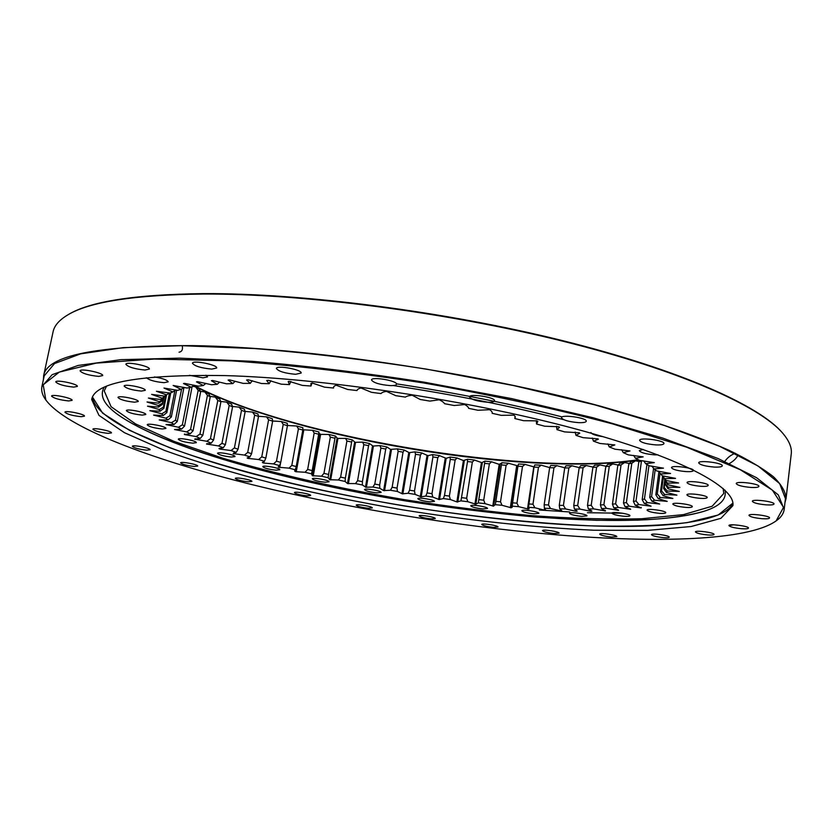 <?xml version="1.0" encoding="UTF-8"?>
<svg xmlns="http://www.w3.org/2000/svg" width="833" height="833" viewBox="0 0 833 833"><rect width="100%" height="100%" fill="white"/><g stroke="black" fill="none" stroke-linecap="round" stroke-linejoin="round"><path stroke-width="1.25" d="M204.845 391.958L208.844 393.988L210.249 396.8L207.438 395.373L204.845 391.958L200.409 391.281M215.289 397.091L219.714 399.101L220.912 401.818L217.809 400.413L215.289 397.091L210.031 396.362M226.774 402.162L231.574 404.151L232.574 406.785L229.19 405.4L226.774 402.162L220.745 401.433M239.206 407.17L244.35 409.118L245.141 411.679L241.508 410.305L239.206 407.17L232.449 406.452M252.493 412.075L257.949 413.98L258.522 416.458L254.679 415.126L252.493 412.075L245.058 411.408M266.539 416.854L272.287 418.707L272.651 421.134L268.601 419.832L266.539 416.854L258.49 416.281M281.294 421.508L287.291 423.299L287.437 425.653L283.22 424.393L281.294 421.508L272.641 421.019M296.642 425.996L302.868 427.725L302.806 430.026L298.422 428.818L296.642 425.996L287.437 425.517M312.531 430.317L318.945 431.973L318.675 434.232L314.166 433.066L312.531 430.317L302.816 429.776M328.879 434.451L335.449 436.034L334.981 438.241L330.347 437.127L328.879 434.451L320.643 434.378L318.8 433.118M345.612 438.387L352.307 439.886L351.641 442.052L346.913 441.001L345.612 438.387L337.48 438.418L335.449 436.034M362.647 442.115L369.456 443.52L368.582 445.655L363.782 444.666L362.647 442.115L355.087 442.344L352.307 439.886M379.931 445.603L386.804 446.915L385.741 449.029L380.889 448.102L379.931 445.603L372.965 446.04L369.456 443.52M397.383 448.862L404.307 450.07L403.047 452.163L398.153 451.299L397.383 448.862L390.573 449.404L386.804 446.915M414.938 451.861L421.883 452.975L420.426 455.047L415.521 454.256L414.938 451.861L409.232 452.683L404.307 450.07M432.525 454.599L439.47 455.609L437.814 457.661L432.921 456.953L432.525 454.599L427.943 455.682L421.883 452.975M450.08 457.067L456.984 457.963L455.151 460.014L450.278 459.379L450.08 457.067L446.176 458.327L439.47 455.609M467.521 459.243L474.373 460.024L472.353 462.076L467.532 461.524L467.521 459.243L463.408 460.566L456.984 457.963M484.796 461.138L491.564 461.794L489.367 463.846L484.598 463.377L484.796 461.138L481.87 462.679L474.373 460.024M501.83 462.711L508.474 463.252L506.1 465.314L501.414 464.939L501.83 462.711M518.532 463.981L525.029 464.387L522.499 466.47L517.918 466.178L518.532 463.981M534.848 464.908L541.169 465.189L538.472 467.303L534.015 467.094L534.848 464.908M550.696 465.512L556.808 465.657L553.955 467.792L549.645 467.688L550.696 465.512M565.992 465.772L571.865 465.772L568.856 467.938L564.722 467.938L565.992 465.772M580.653 465.668L586.255 465.522L583.1 467.74L579.164 467.834L580.653 465.668M594.595 465.199L599.895 464.918L596.605 467.178L592.888 467.375L594.595 465.199M607.746 464.366L612.692 463.929L609.287 466.251L605.799 466.553L607.746 464.366M619.991 463.148L624.563 462.565L621.043 464.949L617.826 465.345L619.991 463.148M631.247 461.555L635.412 460.816L631.789 463.263L628.863 463.773L631.247 461.555M642.17 460.691L638.828 461.815L640.369 460.493M184.541 426.1L181.552 429.099L178.439 427.267L182.365 424.799L184.541 426.1L192.111 386.585M199.951 434.066L202.804 435.378L200.253 438.439L196.192 436.586L199.951 434.066L207.438 395.373M210.447 438.72L213.592 440.022L211.27 443.114L206.792 441.271L210.447 438.72L217.809 400.413M221.974 443.343L225.389 444.645L223.296 447.758L218.433 445.926L221.974 443.343L229.19 405.4M234.417 447.925L238.082 449.206L236.218 452.34L231.012 450.538L234.417 447.925L241.508 410.305M247.703 452.444L251.587 453.693L249.962 456.859L244.433 455.089L247.703 452.444L254.679 415.126M261.76 456.869L265.842 458.098L264.436 461.284L258.636 459.545L261.76 456.869L268.601 419.832M276.483 461.19L280.742 462.388L279.576 465.605L273.526 463.908L276.483 461.19L283.22 424.393M291.81 465.397L296.225 466.553L295.278 469.791L289.009 468.146L291.81 465.397L298.422 428.818M307.658 469.458L312.208 470.583L311.49 473.842L305.034 472.259L307.658 469.458L314.166 433.066M323.954 473.373L328.608 474.446L328.119 477.726L321.507 476.205L323.954 473.373L330.347 437.127M340.624 477.122L345.372 478.142L345.091 481.453L338.354 479.995L340.624 477.122L346.913 441.001M357.586 480.693L362.407 481.661L362.345 484.983L355.504 483.609L357.586 480.693L363.782 444.666M374.788 484.067L379.661 484.983L379.806 488.325L372.892 487.034L374.788 484.067L380.889 448.102M392.145 487.243L397.049 488.096L397.414 491.47L390.448 490.252L392.145 487.243L398.153 451.299M409.586 490.2L414.511 490.991L415.084 494.386L408.097 493.261L409.586 490.2L415.521 454.256M427.069 492.938L431.983 493.657L432.754 497.072L425.778 496.041L427.069 492.938L432.921 456.953M444.489 495.427L449.383 496.083L450.351 499.519L443.406 498.582L444.489 495.427L450.278 459.379M461.805 497.676L466.657 498.259L467.813 501.705L460.941 500.872L467.532 461.524M478.944 499.654L483.723 500.164L485.066 503.642L478.277 502.903L484.598 463.377M495.812 501.372L500.508 501.81L502.039 505.298L495.375 504.673L501.414 464.939M512.357 502.809L516.949 503.163L518.657 506.662L512.139 506.162L517.918 466.178L512.357 502.83M528.507 503.955L532.974 504.215L534.848 507.745L528.507 507.349L534.015 467.094M544.168 504.788L548.489 504.975L550.519 508.515L544.397 508.245L544.168 504.788L549.645 467.688M559.276 505.319L563.42 505.412L565.617 508.963L559.724 508.828L559.276 505.319L564.722 467.938M573.739 505.527L577.685 505.527L580.028 509.098L574.416 509.088L573.739 505.527L579.164 467.834M587.484 505.412L591.211 505.319L593.69 508.89L588.39 509.015L587.484 505.412L592.888 467.375M600.416 504.954L603.894 504.756L606.497 508.349L601.541 508.609L600.416 504.954L605.799 466.553M612.442 504.142L615.649 503.85L618.367 507.453L613.796 507.849L612.442 504.142L617.826 465.345M623.48 502.986L626.395 502.601L629.207 506.193L625.052 506.735L623.48 502.986L628.863 463.773M633.434 501.476L636.027 500.977L638.921 504.579L635.225 505.267L633.434 501.476L638.828 461.815M642.201 499.592L644.45 498.998L647.408 502.601L644.211 503.424L642.201 499.592L646.949 464.439M649.698 497.353L651.573 496.655L654.582 500.248L651.916 501.227L649.698 497.353L653.582 468.385M655.831 494.75L657.299 493.948L660.34 497.53L658.237 498.655L655.831 494.75L658.861 471.999M660.496 491.782L661.537 490.876L664.588 494.458L663.099 495.718L660.496 491.782L662.599 475.987M663.62 488.461L664.213 487.461L667.243 491.012L666.39 492.418L663.62 488.461L664.724 480.162M665.119 484.785L665.234 483.692L668.222 487.232L668.035 488.763L665.203 484.16M664.901 480.787L664.526 479.6L667.441 483.109L667.962 484.775L664.901 480.787M662.579 475.872L666.088 480.464L662.516 475.862M658.205 471.145L662.36 475.841L675.521 478.371L664.838 478.673M651.927 466.136L653.988 468.937L656.748 470.937L670.555 473.477L660.371 473.935M643.732 460.878L645.679 463.7L649.199 465.793L663.464 468.167L653.988 468.937M633.621 455.391L635.444 458.254L639.723 460.43L654.332 462.617L645.679 463.7M621.637 449.726L623.292 452.652L628.321 454.88L643.17 456.869L635.444 458.254M607.819 443.927L609.287 446.946L615.046 449.216L629.987 450.955L623.292 452.652M592.263 438.033L593.492 441.167L599.947 443.458L614.858 444.926L609.287 446.946M575.145 432.098L576.009 435.388L583.11 437.669L597.844 438.845L598.396 439.21L593.492 441.167M556.496 426.225L556.975 429.651L564.67 431.911L579.07 432.764L579.758 433.191L576.009 435.388M536.421 420.738L536.525 424.018L544.761 426.225L558.683 426.746L559.516 427.246L556.975 429.651M515.033 416.344L514.846 418.551L523.541 420.686L536.827 420.852L537.847 421.436L536.525 424.018M166.09 395.081L164.455 396.112L166.454 394.863L156.437 391.26L170.078 393.051L172.827 391.937L163.986 388.053L177.596 390.344L181.094 389.386L173.16 385.471L187.019 388.032L191.267 387.241L183.489 383.544L184.343 383.336L198.337 386.148L203.314 385.533L196.473 381.868L197.504 381.66L211.509 384.731L217.215 384.305L211.374 380.691L212.602 380.504L226.482 383.805L232.876 383.576L228.117 380.056L229.564 379.879L243.174 383.388L250.223 383.378L246.599 379.983L248.265 379.817L261.479 383.513L269.132 383.711L266.675 380.483L268.58 380.327L281.262 384.18L289.447 384.596L288.197 381.566L289.218 381.347L302.348 385.398L311.001 386.033L310.907 383.544L312.188 383.003L324.558 387.168L333.596 388.022C333.315 386.783 334.189 385.866 336.209 385.242L347.673 389.48L357.013 390.542C357.253 389.396 358.596 388.563 361.053 388.032L371.487 392.322L381.025 393.582C381.785 392.53 383.596 391.791 386.47 391.375L395.737 395.665L405.39 397.112C406.671 396.154 408.93 395.529 412.179 395.227L420.186 399.476L429.849 401.1L439.199 399.778C442.052 401.11 443.843 402.422 444.572 403.713L454.131 405.504L464.668 404.557C467.115 405.858 468.438 407.129 468.646 408.347L478.007 410.273L489.596 409.69C491.616 410.971 492.459 412.179 492.147 413.303L501.227 415.344L513.732 415.146C515.211 416.115 515.637 417.01 515.013 417.833L514.846 418.551M311.001 386.033L312.011 382.993M289.447 384.596L290.873 381.472M269.132 383.711L270.912 380.775M250.223 383.378L252.316 380.723M232.876 383.576L235.083 381.254M217.215 384.305L219.62 382.076M203.314 385.533L205.918 383.378M191.267 387.241L193.985 385.169M181.094 389.386L183.926 387.387M172.827 391.937L175.753 389.99M166.454 394.863L169.463 392.937M165.819 395.748L160.696 399.496L165.934 395.175M163.258 399.309L162.852 400.361L158.759 403.172L159.311 401.693L163.258 399.309L163.601 397.591M162.445 403.12L162.529 404.234L158.582 407.087L158.447 405.515L162.445 403.12L163.174 399.496M163.341 407.16L163.893 408.326L160.113 411.21L159.311 409.555L163.341 407.16L165.559 396.008M165.861 411.377L166.85 412.595L163.247 415.5L161.821 413.793L165.861 411.377L169.516 392.947M169.922 415.75L171.338 417L167.933 419.936L165.902 418.176L169.922 415.75L174.909 390.542M175.461 420.228L177.262 421.508L174.066 424.486L171.473 422.675L175.461 420.228L181.604 389.021M193.787 385.325C291.123 437.19 527.456 476.643 638.338 459.712M539.388 510.004L569.699 511.962M587.411 512.722L622.584 513.232M196.192 436.586L184.405 434.534L190.309 433.764L186.707 431.911L174.534 429.536L181.552 429.099M178.439 427.267L165.996 424.57L174.066 424.486M171.473 422.675L159.228 419.915L167.933 419.936M165.902 418.176L153.616 415.115L163.247 415.5M161.821 413.793L149.815 410.669L160.113 411.21M159.311 409.555L147.514 406.171L158.582 407.087M158.447 405.515L147.035 401.985L158.759 403.172M159.311 401.693L148.389 398.039L160.696 399.496M161.966 398.132L151.627 394.373L164.455 396.112M666.088 480.464L678.614 482.984L667.441 483.109M667.962 484.775L679.884 487.388L668.222 487.232M668.035 488.763L679.301 491.428L667.243 491.012M666.39 492.418L676.927 495.135L664.588 494.458M663.099 495.718L672.877 498.446L660.34 497.53M658.237 498.655L667.223 501.383L654.582 500.248M651.916 501.227L659.684 504.048L647.408 502.601M644.211 503.424L651.073 506.193L638.921 504.579M635.225 505.267L641.181 507.953L629.207 506.193M625.052 506.735L630.685 509.275L618.367 507.453M613.796 507.849L618.575 510.306L606.497 508.349M601.541 508.609L605.476 510.973L593.69 508.89M588.39 509.015L591.94 511.17L590.743 511.285L580.028 509.098M574.416 509.088L577.217 511.129L575.905 511.223L565.617 508.963M559.724 508.828L561.786 510.744L560.765 510.837L550.519 508.515M544.397 508.245L545.73 510.035L544.188 510.098L534.848 507.745M528.507 507.349L529.142 508.994L528.341 509.109L518.657 506.662M512.139 506.162L512.222 507.203L511.191 507.776L502.039 505.298M495.375 504.673L493.219 506.1L485.066 503.642M478.277 502.903L475.83 504.225L467.813 501.705M460.941 500.872L456.848 501.914L450.351 499.519M443.406 498.582L439.064 499.508L432.754 497.072M425.778 496.041L421.206 496.864L415.084 494.386M408.097 493.261L402.401 493.834L397.414 491.47M390.448 490.252L383.638 490.564L379.806 488.325M372.892 487.034L365.926 487.243L362.345 484.983M355.504 483.609L347.486 483.536L345.091 481.453M338.354 479.995L329.764 479.735L328.119 477.726M321.507 476.205L312.385 475.747L311.49 473.842M305.034 472.259L295.83 471.697L294.632 471.061L295.278 469.791M289.009 468.146L278.909 467.282L278.212 466.928L279.576 465.605M273.526 463.908L263.769 463.065L262.364 462.513L264.436 461.284M258.636 459.545L248.067 458.389L247.162 457.973L249.962 456.859M244.433 455.089L233.125 453.6L236.218 452.34M231.012 450.538L220.047 449.091L218.985 448.602L223.296 447.758M218.433 445.926L206.522 444.031L211.27 443.114M206.792 441.271L194.662 439.168L200.253 438.439M162.331 428.995C154.126 428.089 149.076 426.704 147.212 424.82C147.139 422.727 166.767 426.548 165.882 428.454L162.331 428.995M142.193 415.105C133.624 414.188 128.344 412.699 126.356 410.659C126.314 408.409 146.733 412.47 145.796 414.511L142.193 415.105M134.529 402.204C125.575 401.256 120.067 399.673 117.994 397.466C117.963 395.04 139.246 399.319 138.247 401.527L134.529 402.204M141.339 391.094C132.01 390.125 126.283 388.459 124.148 386.085C124.138 383.451 146.296 387.928 145.234 390.333L141.339 391.094M154.459 376.953C162.706 378.369 167.277 379.994 168.193 381.826L164.028 382.68C155.209 381.858 149.315 380.212 146.358 377.745M205.876 375.235L207.532 376.891L203.002 377.849L189.466 375.298M260.177 377.224L251.17 376.703M603.352 436.721C595.751 435.638 591.628 434.232 590.961 432.525M658.039 454.87L654.582 454.849C645.69 454.047 640.598 452.652 639.317 450.643L643.107 449.456M686.08 471.603C677.562 470.822 672.7 469.51 671.492 467.677C671.273 464.887 694.368 467.896 693.462 470.541C693.077 471.457 690.619 471.811 686.08 471.603M701.001 486.316C692.848 485.545 688.204 484.317 687.048 482.64C686.819 480.058 709.05 482.942 708.206 485.389C707.831 486.233 705.436 486.545 701.001 486.316M700.303 498.363C692.483 497.603 688.016 496.437 686.902 494.885C686.673 492.501 708.008 495.302 707.207 497.551C706.863 498.332 704.551 498.603 700.303 498.363M685.767 507.401C678.239 506.651 673.928 505.548 672.845 504.08C672.616 501.882 693.077 504.621 692.317 506.693C691.984 507.412 689.807 507.651 685.767 507.401M659.632 513.357C652.343 512.607 648.157 511.535 647.074 510.15C646.856 508.099 666.504 510.806 665.775 512.732C665.473 513.388 663.432 513.597 659.632 513.357M624.188 516.283C617.086 515.544 612.994 514.502 611.901 513.17C611.693 511.243 630.623 513.93 629.925 515.731C629.644 516.335 627.738 516.512 624.188 516.283M581.621 516.366C574.655 515.627 570.615 514.607 569.501 513.305C569.314 511.472 587.65 514.169 586.963 515.877L581.621 516.366M533.922 513.836C527.029 513.086 523.009 512.066 521.864 510.775C521.687 509.015 539.565 511.733 538.889 513.367L533.922 513.836M482.869 508.911C475.997 508.151 471.957 507.13 470.77 505.829C470.603 504.111 488.18 506.881 487.503 508.474L482.869 508.911M430.057 501.83C423.154 501.07 419.072 500.029 417.812 498.707C417.666 497.009 435.086 499.852 434.409 501.414L430.057 501.83M377.005 492.855C370.019 492.074 365.854 491.001 364.521 489.637C364.375 487.94 381.806 490.876 381.108 492.438L377.005 492.855M325.172 482.213C318.039 481.422 313.76 480.308 312.333 478.871C312.208 477.142 329.785 480.214 329.066 481.797L325.172 482.213M276.077 470.176C268.747 469.354 264.321 468.188 262.791 466.678C262.676 464.897 280.565 468.115 279.815 469.739L276.077 470.176M231.335 457.036C223.765 456.192 219.152 454.964 217.517 453.339C217.413 451.486 235.749 454.88 234.968 456.567L231.335 457.036M192.767 443.156C184.884 442.281 180.074 440.98 178.314 439.241C178.231 437.283 197.15 440.876 196.328 442.656L192.767 443.156M638.796 459.951C609.485 464.262 573.52 465.168 530.913 462.679C413.46 456.057 264.915 423.57 193.527 385.523M501.789 462.929L499.196 464.377L491.564 461.794M517.991 465.886L508.474 463.252M534.078 466.928L525.029 464.387M549.686 467.594L541.169 465.189M564.795 467.802L556.808 465.657M579.299 467.625L571.865 465.772M593.086 467.115L586.255 465.522M606.07 466.241L599.895 464.918M618.148 465.022L612.692 463.929M629.238 463.419L624.563 462.565M639.244 461.461L635.412 460.816M195.516 386.804L199.056 388.834L200.67 391.739L198.171 390.313L195.516 386.804L192.506 386.293M186.707 431.911L190.559 429.422L193.089 430.734L190.309 433.764M193.089 430.734L200.67 391.739M202.804 435.378L210.249 396.8M213.592 440.022L220.912 401.818M225.389 444.645L232.574 406.785M238.082 449.206L245.141 411.679M251.587 453.693L258.522 416.458M265.842 458.098L272.651 421.134M280.742 462.388L287.437 425.653M296.225 466.553L302.806 430.026M312.208 470.583L318.675 434.232M328.608 474.446L334.981 438.241M345.372 478.142L351.641 442.052M362.407 481.661L368.582 445.655M379.661 484.983L385.741 449.029M397.049 488.096L403.047 452.163M414.511 490.991L420.426 455.047M431.983 493.657L437.814 457.661M449.383 496.083L455.151 460.014M466.657 498.259L472.353 462.076M483.723 500.164L489.367 463.846M500.508 501.81L506.1 465.314M516.949 503.163L522.499 466.47M532.974 504.215L538.472 467.303M548.489 504.975L553.955 467.792M563.42 505.412L568.856 467.938M577.685 505.527L583.1 467.74M591.211 505.319L596.605 467.178M603.894 504.756L609.287 466.251M615.649 503.85L621.043 464.949M626.395 502.601L631.789 463.263M636.027 500.977L641.431 461.201M644.45 498.998L648.938 465.637M651.573 496.655L655.165 469.77M657.299 493.948L660.028 473.488M661.537 490.876L663.38 477.049M664.213 487.461L665.067 481.005M665.234 483.692L665.515 481.578M664.526 479.6L664.651 478.652M162.529 404.234L163.893 397.393M163.893 408.326L166.579 394.78M166.85 412.595L170.786 392.749M171.338 417L176.638 390.156M177.262 421.508L183.978 387.397M182.365 424.799L189.664 387.522M190.559 429.422L198.171 390.313M786.04 498.644L791.246 453.954C792.037 447.769 789.247 440.907 782.874 433.389C760.029 406.348 680.374 370.435 562.65 341.145C445.103 311.906 301.848 293.528 203.013 294.039C134.352 294.882 89.225 301.858 67.65 314.989C59.195 320.049 54.343 325.641 53.093 331.753L43.628 375.735C46.794 355.524 96.545 345.487 192.881 345.622C305.815 347.299 477.09 372.538 601.686 406.514L651.437 421.071C681.352 430.942 707.165 440.657 728.875 450.226C748.076 459.587 762.955 468.438 773.482 476.788C781.614 484.775 785.8 492.064 786.04 498.644L784.988 502.466M43.389 379.692L43.628 375.735M393.249 385.544C453.964 394.665 510.806 406.046 563.754 419.697M732.894 503.101C723.45 525.915 638.921 530.788 541.429 522.957C447.987 515.398 341.572 497.311 252.628 473.748C164.747 450.247 94.91 420.519 92.505 397.091L102.594 413.116L129.521 430.338L169.724 447.727C232.584 470.666 316.884 491.158 403.474 505.829C469.541 516.418 531.902 523.093 590.545 525.852C627.561 526.768 659.757 525.696 687.131 522.645L718.171 515.023L732.894 503.101M225.285 375.6C139.215 374.329 94.681 382.295 91.682 399.507L98.971 415.375L124.471 432.702L164.382 450.372C196.775 462.003 233.146 473.029 273.505 483.432C315.259 493.323 358.357 502.132 402.797 509.858C470.603 520.729 534.38 527.518 594.127 530.236L647.668 530.382L691.14 526.518L720.878 518.334L732.894 505.662C735.872 487.284 680.905 457.182 574.572 428.651C468.542 400.152 323.443 378.286 225.285 375.6M556.944 534.838C657.518 543.22 748.367 540.669 776.117 520.906L783.541 507.359L772.378 490.137L740.37 469.76L686.715 447.206L612.838 423.966C554.632 408.659 491.626 395.009 423.81 382.993C355.733 372.507 291.685 365.135 231.647 360.856L154.23 359.054L96.17 363.115L59.299 372.091L43.191 384.794L45.846 400.007C66.473 427.475 149.346 458.639 246.027 483.13C343.842 507.63 456.203 526.31 556.944 534.838M108.175 433.379C99.95 432.442 94.858 431.057 92.88 429.224C92.796 427.267 112.33 431.14 111.466 432.91L108.175 433.379M81.134 416.698C72.471 415.729 67.067 414.24 64.943 412.21C64.891 410.075 85.403 414.24 84.466 416.167L81.134 416.698M68.66 400.944C59.518 399.944 53.822 398.33 51.563 396.102C51.531 393.749 73.117 398.216 72.107 400.34L68.66 400.944M73.7 387.116C64.089 386.096 58.102 384.367 55.759 381.92C55.749 379.327 78.437 384.065 77.344 386.418L73.7 387.116M98.731 376.401C88.673 375.371 82.457 373.528 80.072 370.883C80.093 368.019 103.844 372.976 102.678 375.589L98.731 376.401M144.994 370.029C134.592 368.998 128.22 367.082 125.866 364.281C125.898 361.147 150.596 366.208 149.367 369.081L144.994 370.029M211.759 369.102C201.128 368.092 194.683 366.145 192.433 363.24C192.465 359.846 217.934 364.875 216.663 368.009L211.759 369.102M295.58 374.298C284.876 373.319 278.472 371.383 276.379 368.467C276.389 364.885 302.421 369.717 301.14 373.059L295.58 374.298M390.261 385.606C379.65 384.679 373.403 382.795 371.497 379.963C371.466 376.277 397.789 380.796 396.539 384.252C396.216 385.242 394.124 385.689 390.261 385.606M487.565 402.235C477.215 401.339 471.176 399.559 469.468 396.893C469.385 393.228 495.75 397.351 494.542 400.819C494.188 401.87 491.855 402.349 487.565 402.235M578.696 422.654C568.71 421.79 562.952 420.134 561.432 417.687C561.275 414.147 587.4 417.874 586.276 421.238C585.88 422.331 583.35 422.8 578.696 422.654M714.173 467.063C705.103 466.251 699.939 464.856 698.689 462.867C698.439 459.806 723.273 462.929 722.305 465.855C721.878 466.876 719.171 467.282 714.173 467.063M750.866 487.44C742.265 486.639 737.392 485.358 736.226 483.577C735.955 480.787 759.821 483.723 758.925 486.378C758.499 487.336 755.812 487.68 750.866 487.44M766.225 504.871C758.072 504.09 753.449 502.903 752.345 501.299C752.074 498.769 774.836 501.57 774.013 503.975C773.607 504.84 771.004 505.142 766.225 504.871M762.174 518.72C754.417 517.949 750.023 516.835 748.961 515.377C748.69 513.076 770.327 515.794 769.557 517.959C769.171 518.74 766.714 518.99 762.174 518.72M741.599 528.726C734.196 527.966 729.968 526.914 728.948 525.561C728.677 523.478 749.221 526.133 748.492 528.091C748.138 528.788 745.847 529.007 741.599 528.726M707.665 534.953C700.532 534.203 696.461 533.193 695.44 531.923C695.191 530.007 714.724 532.62 714.027 534.422C713.714 535.046 711.59 535.223 707.665 534.953M663.391 537.618C656.477 536.869 652.499 535.89 651.468 534.682C651.239 532.901 669.909 535.504 669.243 537.16C668.961 537.733 667.004 537.879 663.391 537.618M611.453 537.035C604.696 536.285 600.791 535.327 599.729 534.14C599.521 532.464 617.472 535.067 616.826 536.629L611.453 537.035M554.164 533.505C547.489 532.756 543.616 531.798 542.512 530.631C542.314 529.028 559.734 531.662 559.099 533.141L554.164 533.505M493.459 527.351C486.816 526.602 482.911 525.633 481.766 524.457C481.578 522.905 498.644 525.581 498.009 527.008L493.459 527.351M431.015 518.855C424.33 518.095 420.384 517.106 419.155 515.898C418.989 514.367 435.867 517.116 435.232 518.522L431.015 518.855M368.353 508.265C361.574 507.484 357.524 506.464 356.212 505.214C356.055 503.673 372.945 506.537 372.289 507.932L368.353 508.265M306.961 495.833C300.015 495.031 295.83 493.969 294.413 492.647C294.268 491.074 311.344 494.073 310.657 495.489L306.961 495.833M248.369 481.807C241.195 480.974 236.843 479.86 235.302 478.444C235.177 476.82 252.607 479.985 251.889 481.453L248.369 481.807M194.318 466.47C186.852 465.605 182.281 464.408 180.605 462.877C180.49 461.18 198.462 464.543 197.702 466.084L194.318 466.47M655.987 444.916C646.439 444.083 640.983 442.562 639.609 440.345C639.4 437.023 665.015 440.407 663.963 443.583C663.547 444.655 660.881 445.103 655.987 444.916M146.795 450.174C138.986 449.279 134.165 447.998 132.343 446.321C132.249 444.51 150.919 448.112 150.117 449.747L146.795 450.174M67.65 314.989L68.358 314.562C89.943 301.442 134.998 294.455 203.544 293.612C302.212 293.091 445.155 311.417 562.473 340.614C679.957 369.852 759.498 405.723 782.333 432.764L782.874 433.389M45.846 400.007L45.409 399.371C42.264 394.884 41.098 390.604 41.921 386.533L52.135 374.683L78.156 365.448L120.754 359.679L179.459 358.138L252.264 361.335C306.731 365.885 363.969 372.82 423.945 382.139L511.806 398.632L593.179 417.781L663.12 438.21L718.192 458.587L756.666 477.778L778.324 494.906L784.176 509.411C783.634 513.534 781.156 517.21 776.741 520.448L776.117 520.906M41.921 386.533L44.211 375.881L54.509 363.563L80.603 353.858L123.232 347.642L181.927 345.695L254.669 348.569C309.085 352.942 366.228 359.773 426.111 369.061L513.805 385.606L595.012 404.911L664.796 425.632L719.733 446.384L758.082 466.011L779.657 483.609L785.436 498.592L784.176 509.411M733.654 524.821L728.948 525.54M396.602 383.867C455.047 392.76 510.035 403.724 561.567 416.76M724.991 490.168C726.907 499.342 719.754 506.422 703.562 511.42C592.95 544.397 211.676 481.276 117.588 414.418C103.865 404.463 99.387 395.456 104.146 387.387M723.159 488.482L723.762 493.5L712.163 506.225L683.518 514.607L641.566 518.761C608.329 519.563 571.584 518.511 531.35 515.606C489.971 511.764 447.685 506.454 404.484 499.675C338.875 488.44 278.316 474.623 222.828 458.212L173.899 441.334L135.529 423.893L111.112 406.723L104.229 390.937L106.426 386.387M184.405 434.534L184.52 433.972M195.234 439.408L195.359 438.793M206.834 444.145L206.938 443.625M207.146 444.27L207.282 443.572M219.704 448.966L219.818 448.352M220.047 449.091L220.204 448.279M233.479 453.714L233.615 452.975M233.844 453.839L234.021 452.86M247.682 458.265L247.807 457.629M248.067 458.389L248.244 457.442M248.442 458.504L248.671 457.275M262.978 462.836L263.145 461.94M263.374 462.95L263.603 461.68M263.769 463.065L264.061 461.451M278.909 467.282L279.159 465.886M279.315 467.386L279.721 465.178M279.732 467.5L280.575 462.867M295.403 471.582L302.931 429.807M295.83 471.697L303.347 429.922M296.256 471.801L303.774 430.036M312.385 475.747L319.778 434.16M312.823 475.841L320.216 434.274M313.25 475.945L320.643 434.378M329.764 479.735L337.042 438.314M330.212 479.829L337.48 438.418M330.659 479.923L337.927 438.512M347.486 483.536L354.639 442.24M347.944 483.629L355.087 442.344M348.392 483.723L355.535 442.438M365.468 487.149L372.507 445.947M365.926 487.243L372.965 446.04M366.385 487.326L373.423 446.124M383.638 490.564L390.573 449.404M384.107 490.647L391.031 449.487M384.565 490.731L391.489 449.57M401.933 493.75L408.764 452.6M402.401 493.834L409.232 452.683M402.86 493.907L409.69 452.756M420.28 496.718L427.017 455.536M420.748 496.791L427.475 455.609M421.206 496.864L427.943 455.682M438.606 499.436L445.249 458.192M439.064 499.508L445.717 458.254M439.532 499.571L446.176 458.327M456.848 501.914L463.408 460.566M457.307 501.966L463.866 460.618M457.765 502.028L464.325 460.67M474.925 504.121L481.412 462.627M475.383 504.173L481.87 462.679M475.83 504.225L482.317 462.721M492.772 506.048L499.196 464.377M493.219 506.1L499.644 464.418M493.667 506.141L500.092 464.46M510.317 507.693L516.679 465.814M510.754 507.734L517.116 465.845M511.191 507.776L517.553 465.876M527.487 509.046L533.786 466.907M527.914 509.078L528.507 505.069M528.341 509.109L528.591 507.464M544.188 510.098L544.459 508.297M544.605 510.119L544.813 508.682M545.021 510.14L545.178 509.109M560.359 510.816L560.557 509.484M560.765 510.837L560.911 509.796M561.161 510.848L561.265 510.14M575.905 511.223L576.061 510.171M576.29 511.223L576.405 510.431M576.675 511.233L576.748 510.691M590.743 511.285L590.868 510.421M591.107 511.275L591.201 510.629M604.789 510.993L604.893 510.254M605.133 510.983L605.206 510.431M617.94 510.348L618.024 509.702M630.102 509.338L630.175 508.755M641.181 507.953L641.254 507.422M179.033 352.182C181.938 351.755 183 349.6 182.229 345.695M729.427 463.554C734.05 460.805 736.893 457.911 737.965 454.86M735.393 453.308C731.114 454.766 727.573 457.484 724.772 461.44M312.188 470.687L318.695 434.16M501.424 464.835L495.781 501.518M703.562 511.42C686.871 516.137 664.921 519.053 637.714 520.146L596.397 520.302L536.598 517.137C494.094 513.315 450.559 507.932 406.004 500.997C282.22 480.464 162.539 446.436 117.588 414.418"/></g></svg>

